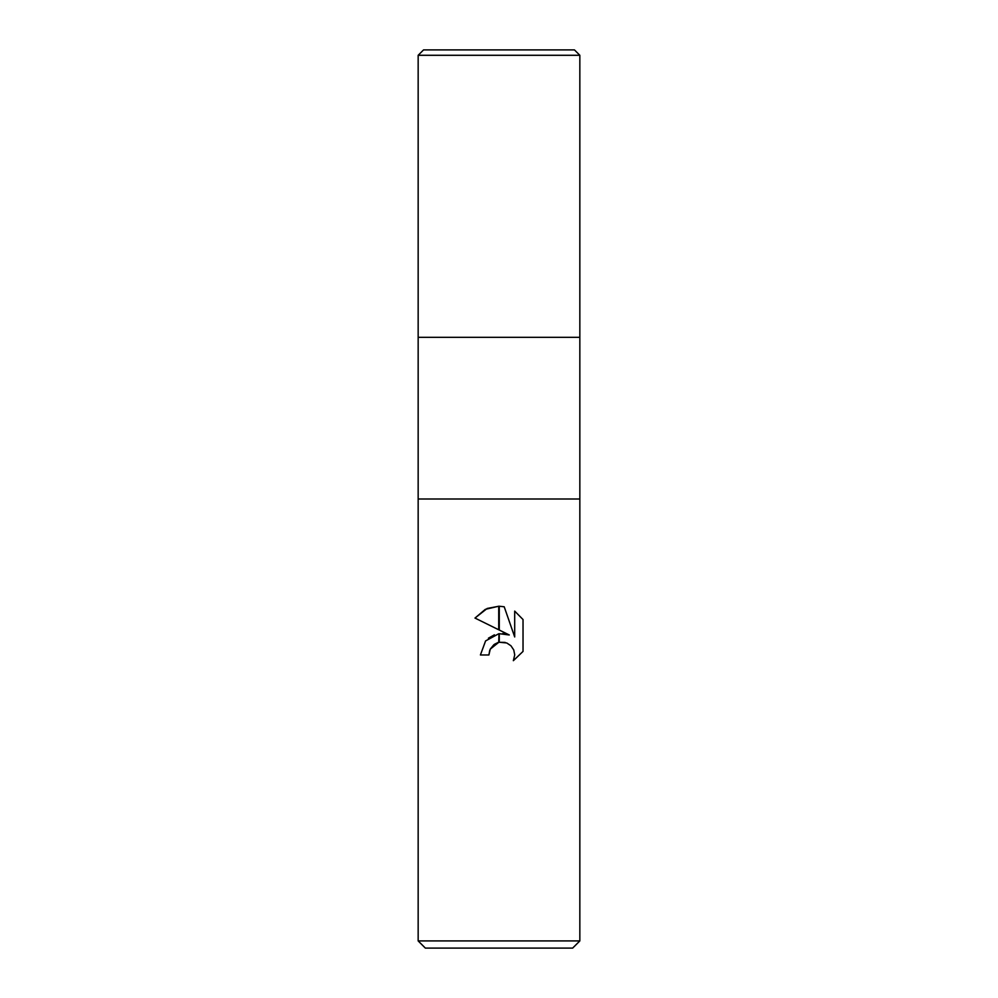<?xml version="1.0" encoding="UTF-8"?>
<svg xmlns="http://www.w3.org/2000/svg" width="998" height="998" viewBox="0 0 998 998"><rect width="100%" height="100%" fill="white"/><g stroke="black" fill="none" stroke-linecap="round" stroke-linejoin="round"><path stroke-width="1.5" d="M499 499L579.838 499L579.838 940.914L418.162 940.914L418.162 499L579.838 499L579.838 55.289L418.162 55.289L418.162 337.324L579.838 337.324L418.162 337.324L418.162 499L499 499M418.162 940.914L425.348 948.1L572.652 948.1L579.838 940.914M509.292 634.978L499.274 630.037L499.274 606.235L504.215 606.784L514.694 636.961L514.694 611.113L523.027 619.533L523.027 651.42L513.359 660.676L514.731 654.9L513.745 649.947L510.951 645.768L506.759 642.974L499.274 642.238L499.274 633.693L509.292 634.978L502.618 633.58M499 633.73L498.726 642.35L490.268 649.124L488.895 654.975L489.769 650.247M514.731 654.9L513.359 660.676L523.027 651.42M498.726 629.775L474.986 618.061L485.315 609.354L498.726 606.223L498.726 629.775M494.422 634.828L488.409 638.196M488.895 654.975L480.412 654.975L485.589 640.916L498.726 633.767M490.268 649.124L493.86 644.72M494.459 644.284L497.89 642.587M499 642.3L505.163 642.425M523.027 619.533L514.694 611.113M504.215 606.784L499.274 606.235M499 606.223L487.373 608.418M487.049 608.555L474.986 618.061M418.162 55.289L423.551 49.9L574.449 49.9L579.838 55.289"/></g></svg>
